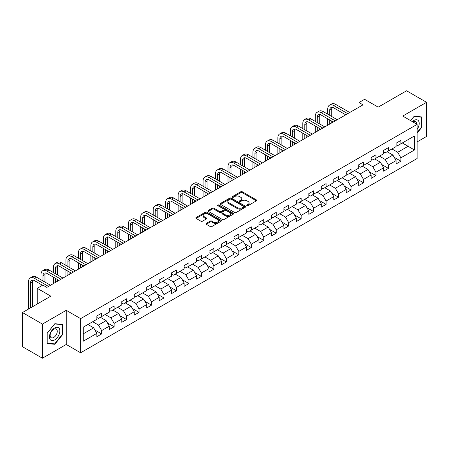 <?xml version="1.0" encoding="UTF-8"?>
<svg xmlns="http://www.w3.org/2000/svg" width="449" height="449" viewBox="0 0 449 449"><rect width="100%" height="100%" fill="white"/><g stroke="black" fill="none" stroke-linecap="round" stroke-linejoin="round"><path stroke-width="0.67" d="M246.984 205.642A0.775 0.449 0 0 0 248.078 205.642L256.413 200.826A1.111 0.64 0 0 0 256.738 200.377A1.111 0.64 0 0 0 256.413 199.923L242.292 191.768A1.111 0.64 0 0 0 240.726 191.768L232.391 196.583A0.775 0.449 0 0 0 232.161 196.898A0.775 0.449 0 0 0 232.391 197.218A0.775 0.449 0 0 0 233.486 197.218L234.569 196.595A3.553 2.049 0 0 1 239.586 196.595L240.765 197.274A3.553 2.049 0 0 1 241.803 198.722A3.553 2.049 0 0 1 240.765 200.17L239.687 200.793A0.775 0.449 0 0 0 239.457 201.113A0.775 0.449 0 0 0 239.687 201.427A0.775 0.449 0 0 0 240.782 201.427L241.865 200.804A3.553 2.049 0 0 1 246.883 200.804L248.061 201.483A3.553 2.049 0 0 1 249.1 202.931A3.553 2.049 0 0 1 248.061 204.385L246.984 205.008A0.775 0.449 0 0 0 246.754 205.322A0.775 0.449 0 0 0 246.984 205.642L246.984 205.008M206.282 223.383A1.111 0.64 0 0 0 205.962 223.838A1.111 0.64 0 0 0 206.282 224.292L210.244 226.577A1.111 0.64 0 0 0 211.816 226.577L221.071 221.234A1.111 0.64 0 0 0 221.396 220.779A1.111 0.64 0 0 0 221.071 220.324L206.95 212.175A1.111 0.64 0 0 0 205.384 212.175L196.123 217.518A1.111 0.64 0 0 0 195.798 217.973A1.111 0.64 0 0 0 196.123 218.422L200.911 221.189A1.111 0.64 0 0 0 202.482 221.189L206.439 218.899A1.111 0.64 0 0 0 206.764 218.45A1.111 0.64 0 0 0 206.439 217.995L204.071 216.626A2.969 1.712 0 0 1 203.201 215.413A2.969 1.712 0 0 1 205.03 213.831A2.969 1.712 0 0 1 208.263 214.201L217.563 219.567A2.969 1.712 0 0 1 218.433 220.779A2.969 1.712 0 0 1 216.598 222.362A2.969 1.712 0 0 1 213.365 221.991L211.816 221.099A1.111 0.64 0 0 0 210.244 221.099L206.282 223.383L206.282 224.292L210.244 222.019L210.244 221.099M417.121 141.901L426.55 136.457L426.55 102.31L406.57 90.777L378.193 107.154L364.61 99.313L359.015 102.54L363.011 104.847L46.825 287.394L42.829 285.087L37.233 288.32L37.233 304.007M42.431 324.077L42.431 358.223L66.25 344.473L66.25 310.326L42.431 324.077L22.45 312.543L50.821 296.16L37.233 288.32M66.25 310.326L80.635 318.633L417.121 124.367L417.121 158.514L80.635 352.779L80.635 318.633M426.55 102.31L402.731 116.061L417.121 124.367M234.647 212.489A1.111 0.64 0 0 0 236.213 212.489L245.474 207.146A1.111 0.64 0 0 0 245.794 206.692A1.111 0.64 0 0 0 245.474 206.243L231.347 198.088A1.111 0.64 0 0 0 229.781 198.088L220.526 203.431A1.111 0.64 0 0 0 220.201 203.885A1.111 0.64 0 0 0 220.526 204.34L234.647 212.489M218.13 205.81A0.775 0.449 0 0 1 218.916 205.917L218.916 204.997L233.272 213.286A1.111 0.64 0 0 1 233.598 213.735A1.111 0.64 0 0 1 233.272 214.19L224.017 219.533A1.111 0.64 0 0 1 222.446 219.533L208.325 211.384L212.287 209.111L212.287 208.19L208.325 210.474A1.111 0.64 0 0 0 207.999 210.929A1.111 0.64 0 0 0 208.325 211.384L208.325 210.474M212.287 209.111A1.111 0.64 0 0 1 213.853 209.111L213.853 208.19A1.111 0.64 0 0 0 212.287 208.19M213.853 208.19L219.583 211.496A1.111 0.64 0 0 0 221.149 211.496L223.782 209.975A1.111 0.64 0 0 0 224.102 209.526A1.111 0.64 0 0 0 223.782 209.071L217.816 205.631A0.775 0.449 0 0 1 217.591 205.311A0.775 0.449 0 0 1 218.068 204.896A0.775 0.449 0 0 1 218.916 204.997M42.431 358.223L22.45 346.69L22.45 312.543M94.98 330.099L101.654 333.955L101.654 330.587L109.326 326.154L109.326 329.527L114.125 326.754L114.125 323.387L121.797 318.958L121.797 322.326L126.59 319.559L126.59 316.186L134.262 311.758L134.262 315.125L139.061 312.358L139.061 308.991L146.733 304.562L146.733 307.93L151.526 305.163L151.526 301.79L159.204 297.361L159.204 300.729L163.997 297.962L163.997 294.595L171.67 290.161L171.67 293.534L176.463 290.761L176.463 287.394L184.141 282.965L184.141 286.333L188.934 283.566L188.934 280.198L196.606 275.765L196.606 279.132L201.399 276.365L201.399 272.998L209.077 268.569L209.077 271.937L213.87 269.17L213.87 265.797L221.542 261.369L221.542 264.736L226.341 261.969L226.341 258.602L234.013 254.173L234.013 257.541L238.806 254.768L238.806 251.401L246.479 246.972L246.479 250.34L251.277 247.573L251.277 244.205L258.95 239.772L258.95 243.145L263.743 240.372L263.743 237.005L271.415 232.576L271.415 235.944L276.214 233.177L276.214 229.809L283.886 225.376L283.886 228.743L288.679 225.976L288.679 222.609L296.351 218.18L296.351 221.548L301.15 218.781L301.15 215.408L308.822 210.979L308.822 214.347L313.615 211.58L313.615 208.213L321.288 203.779L321.288 207.152L326.086 204.379L326.086 201.012L333.759 196.583L333.759 199.951L338.552 197.184L338.552 193.816L346.224 189.383L346.224 192.756L351.023 189.983L351.023 186.616L358.695 182.187L358.695 185.555L363.488 182.788L363.488 179.415L371.16 174.987L371.16 178.354L375.959 175.587L375.959 172.22L383.631 167.791L383.631 171.159L388.424 168.386L388.424 165.019L396.097 160.59L396.097 163.958L400.895 161.191L400.895 157.823L414.483 149.977L414.483 135.952L408.085 139.639L408.085 146.284L414.483 149.977M101.654 333.955L96.861 336.722L96.861 333.354L83.273 341.201L83.273 327.169L96.861 319.329L96.861 315.956L101.654 313.189L101.654 316.556L109.326 312.128L109.326 308.76L114.125 305.988L114.125 309.361L121.797 304.927L121.797 301.56L126.59 298.793L126.59 302.16L134.262 297.732L134.262 294.364L139.061 291.592L139.061 294.959L146.733 290.531L146.733 287.164L151.526 284.397L151.526 287.764L159.204 283.336L159.204 279.963L163.997 277.196L163.997 280.563L171.67 276.135L171.67 272.768L176.463 270.001L176.463 273.368L184.141 268.934L184.141 265.567L188.934 262.8L188.934 266.167L196.606 261.739L196.606 258.371L201.399 255.599L201.399 258.972L209.077 254.538L209.077 251.171L213.87 248.404L213.87 251.771L221.542 247.343L221.542 243.975L226.341 241.203L226.341 244.57L234.013 240.142L234.013 236.775L238.806 234.008L238.806 237.375L246.479 232.947L246.479 229.574L251.277 226.807L251.277 230.174L258.95 225.746L258.95 222.378L263.743 219.606L263.743 222.979L271.415 218.545L271.415 215.178L276.214 212.411L276.214 215.778L283.886 211.35L283.886 207.982L288.679 205.21L288.679 208.583L296.351 204.149L296.351 200.782L301.15 198.015L301.15 201.382L308.822 196.954L308.822 193.581L313.615 190.814L313.615 194.181L321.288 189.753L321.288 186.386L326.086 183.619L326.086 186.986L333.759 182.552L333.759 179.185L338.552 176.418L338.552 179.785L346.224 175.357L346.224 171.989L351.023 169.217L351.023 172.59L358.695 168.156L358.695 164.789L363.488 162.022L363.488 165.389L371.16 160.961L371.16 157.593L375.959 154.821L375.959 158.188L383.631 153.76L383.631 150.393L388.424 147.626L388.424 150.993L396.097 146.565L396.097 143.192L400.895 140.425L400.895 143.792L414.483 135.952M100.374 317.297L106.132 320.62L98.46 325.048L92.702 321.725M96.861 317.482L98.46 318.403L101.654 316.556M98.46 325.048L101.654 330.587M106.132 320.62L109.326 326.154M112.845 310.096L118.598 313.419L110.925 317.847L105.173 314.524M109.326 310.281L110.925 311.208L114.125 309.361M110.925 317.847L114.125 323.387M118.598 313.419L121.797 318.958M125.316 302.901L131.069 306.224L123.396 310.652L117.638 307.329M121.797 303.086L123.396 304.007L126.59 302.16M123.396 310.652L126.59 316.186M131.069 306.224L134.262 311.758M137.781 295.7L143.534 299.023L135.862 303.451L130.109 300.128M134.262 295.885L135.862 296.806L139.061 294.959M135.862 303.451L139.061 308.991M143.534 299.023L146.733 304.562M150.252 288.499L156.005 291.822L148.333 296.256L142.574 292.933M146.733 288.685L148.333 289.611L151.526 287.764M148.333 296.256L151.526 301.79M156.005 291.822L159.204 297.361M162.718 281.304L168.47 284.627L160.798 289.055L155.045 285.732M159.204 281.489L160.798 282.41L163.997 280.563M160.798 289.055L163.997 294.595M168.47 284.627L171.67 290.161M175.189 274.103L180.941 277.426L173.269 281.86L167.511 278.537M171.67 274.288L173.269 275.215L176.463 273.368M173.269 281.86L176.463 287.394M180.941 277.426L184.141 282.965M187.654 266.908L193.407 270.231L185.734 274.659L179.982 271.336M184.141 267.093L185.734 268.014L188.934 266.167M185.734 274.659L188.934 280.198M193.407 270.231L196.606 275.765M200.125 259.707L205.878 263.03L198.205 267.458L192.453 264.135M196.606 259.892L198.205 260.813L201.399 258.972M198.205 267.458L201.399 272.998M205.878 263.03L209.077 268.569M212.59 252.512L218.343 255.835L210.671 260.263L204.918 256.94M209.077 252.692L210.671 253.618L213.87 251.771M210.671 260.263L213.87 265.797M218.343 255.835L221.542 261.369M225.061 245.311L230.814 248.634L223.142 253.062L217.389 249.739M221.542 245.496L223.142 246.417L226.341 244.57M223.142 253.062L226.341 258.602M230.814 248.634L234.013 254.173M237.527 238.11L243.285 241.433L235.607 245.867L229.854 242.544M234.013 238.296L235.607 239.222L238.806 237.375M235.607 245.867L238.806 251.401M243.285 241.433L246.479 246.972M249.998 230.915L255.75 234.238L248.078 238.666L242.325 235.343M246.479 231.1L248.078 232.021L251.277 230.174M248.078 238.666L251.277 244.205M255.75 234.238L258.95 239.772M262.463 223.714L268.221 227.037L260.543 231.465L254.791 228.148M258.95 223.899L260.543 224.826L263.743 222.979M260.543 231.465L263.743 237.005M268.221 227.037L271.415 232.576M274.934 216.519L280.687 219.842L273.014 224.27L267.262 220.947M271.415 216.704L273.014 217.625L276.214 215.778M273.014 224.27L276.214 229.809M280.687 219.842L283.886 225.376M287.399 209.318L293.158 212.641L285.485 217.069L279.727 213.746M283.886 209.503L285.485 210.424L288.679 208.583M285.485 217.069L288.679 222.609M293.158 212.641L296.351 218.18M299.87 202.117L305.623 205.44L297.951 209.874L292.198 206.551M296.351 202.303L297.951 203.229L301.15 201.382M297.951 209.874L301.15 215.408M305.623 205.44L308.822 210.979M312.336 194.922L318.094 198.245L310.422 202.673L304.663 199.35M308.822 195.107L310.422 196.028L313.615 194.181M310.422 202.673L313.615 208.213M318.094 198.245L321.288 203.779M324.807 187.721L330.559 191.044L322.887 195.478L317.134 192.155M321.288 187.907L322.887 188.833L326.086 186.986M322.887 195.478L326.086 201.012M330.559 191.044L333.759 196.583M337.272 180.526L343.03 183.849L335.358 188.277L329.6 184.954M333.759 180.711L335.358 181.632L338.552 179.785M335.358 188.277L338.552 193.816M343.03 183.849L346.224 189.383M349.743 173.325L355.496 176.648L347.823 181.076L342.071 177.753M346.224 173.51L347.823 174.431L351.023 172.59M347.823 181.076L351.023 186.616M355.496 176.648L358.695 182.187M362.208 166.13L367.967 169.453L360.294 173.881L354.536 170.558M358.695 166.31L360.294 167.236L363.488 165.389M360.294 173.881L363.488 179.415M367.967 169.453L371.16 174.987M374.679 158.929L380.432 162.252L372.76 166.68L367.007 163.357M371.16 159.114L372.76 160.035L375.959 158.188M372.76 166.68L375.959 172.22M380.432 162.252L383.631 167.791M387.145 151.728L392.903 155.051L385.231 159.485L379.472 156.162M383.631 151.914L385.231 152.84L388.424 150.993M385.231 159.485L388.424 165.019M392.903 155.051L396.097 160.59M402.332 142.962L408.085 146.284L397.696 152.284L391.943 148.961M396.097 144.718L397.696 145.639L400.895 143.792M397.696 152.284L400.895 157.823M66.25 344.473L80.635 352.779M359.015 102.54L359.015 107.154M83.273 333.815L93.661 327.815L87.909 324.492M93.661 327.815L96.861 333.354M394.222 157.335L400.895 161.191M381.751 164.536L388.424 168.386M369.286 171.737L375.959 175.587M356.815 178.932L363.488 182.788M344.349 186.133L351.023 189.983M331.878 193.328L338.552 197.184M319.413 200.529L326.086 204.379M306.942 207.724L313.615 211.58M294.477 214.925L301.15 218.781M282.006 222.126L288.679 225.976M269.54 229.321L276.214 233.177M257.069 236.522L263.743 240.372M244.598 243.717L251.277 247.573M232.133 250.918L238.806 254.768M219.662 258.119L226.341 261.969M207.197 265.314L213.87 269.17M194.726 272.515L201.399 276.365M182.26 279.71L188.934 283.566M169.789 286.911L176.463 290.761M157.324 294.106L163.997 297.962M144.853 301.307L151.526 305.163M132.388 308.508L139.061 312.358M119.917 315.703L126.59 319.559M107.451 322.904L114.125 326.754M417.121 133.14L421.875 127.224L421.875 116.942L414.163 116.252L410.644 120.629M47.106 343.597L54.817 344.282L62.534 334.69L62.534 324.408L54.817 323.718L47.106 333.31L47.106 343.597M421.476 126.994L421.875 127.224M62.13 334.46L62.534 334.69M54.003 343.816L54.817 344.282M247.292 205.749L248.061 205.305A3.553 2.049 0 0 0 249.1 203.857L249.1 202.931M241.803 198.722L241.803 199.642A3.553 2.049 0 0 1 240.765 201.096L239.996 201.539M256.401 200.838L242.292 192.694A1.111 0.64 0 0 0 240.726 192.694L232.7 197.324M245.474 206.243L245.474 207.146L231.347 199.008A1.111 0.64 0 0 0 229.781 199.008L220.538 204.346M243.51 207.011A0.775 0.449 0 0 0 243.74 206.692A0.775 0.449 0 0 0 243.51 206.377L231.117 199.221A0.775 0.449 0 0 0 230.017 199.221L228.878 199.878A3.553 2.049 0 0 0 227.839 201.326A3.553 2.049 0 0 0 228.878 202.774L237.353 207.668A3.553 2.049 0 0 0 242.37 207.668L243.51 207.011L243.51 207.932A0.775 0.449 0 0 0 243.74 207.618L243.74 206.692M227.839 201.326L227.839 202.246A3.553 2.049 0 0 0 228.878 203.7L228.878 202.774M243.51 207.932L242.37 208.589A3.553 2.049 0 0 1 237.353 208.589L228.878 203.7M213.853 209.111L219.583 212.416A1.111 0.64 0 0 0 221.149 212.416L223.782 210.901A1.111 0.64 0 0 0 224.102 210.446L224.102 209.526M218.916 205.917L233.256 214.195M225.527 214.925A2.969 1.712 0 0 0 228.76 215.296A2.969 1.712 0 0 0 230.59 213.713A2.969 1.712 0 0 0 229.72 212.5L226.448 210.609A1.111 0.64 0 0 0 224.876 210.609L222.249 212.13A1.111 0.64 0 0 0 221.924 212.579A1.111 0.64 0 0 0 222.249 213.034L225.527 214.925L225.527 215.846A2.969 1.712 0 0 0 228.76 216.222A2.969 1.712 0 0 0 230.59 214.639L230.59 213.713M221.924 212.579L221.924 213.505A1.111 0.64 0 0 0 222.249 213.96L222.249 213.034M225.527 215.846L222.249 213.96M218.433 220.779L218.433 221.705A2.969 1.712 0 0 1 216.598 223.288A2.969 1.712 0 0 1 213.365 222.912L211.816 222.019A1.111 0.64 0 0 0 210.244 222.019M203.201 215.413L203.201 216.334A2.969 1.712 0 0 0 204.071 217.546L204.071 216.626M206.428 218.91L204.071 217.546M221.06 221.239L206.95 213.095A1.111 0.64 0 0 0 205.384 213.095L196.14 218.433M327.748 114.209L327.748 109.04A8.475 4.894 60 0 1 329.504 105.156L331.502 104.005A8.475 4.894 60 0 1 335.74 104.426L349.743 112.508M329.504 105.156A8.475 4.894 60 0 1 333.742 105.577L347.745 113.659M345.747 114.815L333.742 107.883A5.652 3.261 -120 0 0 330.913 107.603A5.652 3.261 -120 0 0 329.746 110.19L329.746 115.359M332.097 107.345A5.652 3.261 -120 0 0 331.744 109.04L331.744 116.516M329.746 119.973L329.746 124.053M331.744 121.129L331.744 122.897M327.748 125.209L327.748 118.822M417.121 129.441A7.347 4.243 120 0 0 418.502 126.848A7.347 4.243 120 0 0 418.047 120.343A7.347 4.243 120 0 0 412.412 121.651M420.977 116.863L421.476 117.15L421.476 127.112L417.121 132.528M410.661 120.635L414 116.482L421.476 117.15M416.605 124.07A5.029 2.902 120 0 0 415.572 121.539A5.029 2.902 120 0 0 412.861 121.909M54.66 339.904A7.347 4.243 120 0 0 59.857 330.907A7.347 4.243 120 0 0 54.66 327.91A7.347 4.243 120 0 0 49.463 336.907A7.347 4.243 120 0 0 54.66 339.904M53.712 337.468A5.029 2.902 120 0 0 57.001 333.035A5.029 2.902 120 0 0 56.226 329.005A5.029 2.902 120 0 0 53.712 329.257A5.029 2.902 120 0 0 50.428 333.686A5.029 2.902 120 0 0 51.197 337.715A5.029 2.902 120 0 0 53.712 337.468M47.184 333.242L54.66 323.942L62.13 324.61L62.13 334.578L54.66 343.872L47.184 343.204L47.184 333.242M61.636 324.324L62.13 324.61M315.277 121.404L315.277 116.235A8.475 4.894 60 0 1 317.033 112.357L319.031 111.2A8.475 4.894 60 0 1 323.269 111.621L337.272 119.709M317.033 112.357A8.475 4.894 60 0 1 321.271 112.778L335.274 120.86M333.276 122.016L321.271 115.084A5.652 3.261 -120 0 0 318.448 114.804A5.652 3.261 -120 0 0 317.275 117.391L317.275 122.56M319.626 114.54A5.652 3.261 -120 0 0 319.273 116.235L319.273 123.711M317.275 127.174L317.275 131.254M319.273 128.324L319.273 130.098M315.277 132.404L315.277 126.017M302.811 128.605L302.811 123.436A8.475 4.894 60 0 1 304.568 119.552L306.566 118.401A8.475 4.894 60 0 1 310.803 118.822L324.807 126.904M304.568 119.552A8.475 4.894 60 0 1 308.805 119.973L322.809 128.06M320.811 129.211L308.805 122.28A5.652 3.261 -120 0 0 305.977 121.999A5.652 3.261 -120 0 0 304.809 124.586L304.809 129.755M307.161 121.741A5.652 3.261 -120 0 0 306.807 123.436L306.807 130.912M304.809 134.369L304.809 138.449M306.807 135.525L306.807 137.299M302.811 139.605L302.811 133.218M290.34 135.8L290.34 130.631A8.475 4.894 60 0 1 292.097 126.753L294.095 125.597A8.475 4.894 60 0 1 298.332 126.017L312.336 134.105M292.097 126.753A8.475 4.894 60 0 1 296.334 127.174L310.338 135.256M308.34 136.412L296.334 129.48A5.652 3.261 -120 0 0 293.511 129.2A5.652 3.261 -120 0 0 292.338 131.787L292.338 136.956M294.69 128.942A5.652 3.261 -120 0 0 294.336 130.631L294.336 138.107M292.338 141.57L292.338 145.65M294.336 142.726L294.336 144.494M290.34 146.801L290.34 140.414M277.875 143.001L277.875 137.832A8.475 4.894 60 0 1 279.632 133.954L281.63 132.797A8.475 4.894 60 0 1 285.867 133.218L299.87 141.3M279.632 133.954A8.475 4.894 60 0 1 283.869 134.369L297.872 142.456M295.874 143.607L283.869 136.676A5.652 3.261 -120 0 0 281.04 136.401A5.652 3.261 -120 0 0 279.873 138.988L279.873 144.151M282.225 136.137A5.652 3.261 -120 0 0 281.871 137.832L281.871 145.308M279.873 148.771L279.873 152.845M281.871 149.921L281.871 151.695M277.875 154.001L277.875 147.614M265.404 150.196L265.404 145.033A8.475 4.894 60 0 1 267.161 141.149L269.159 139.998A8.475 4.894 60 0 1 273.396 140.414L287.399 148.501M267.161 141.149A8.475 4.894 60 0 1 271.398 141.57L285.401 149.652M283.403 150.808L271.398 143.876A5.652 3.261 -120 0 0 268.575 143.596A5.652 3.261 -120 0 0 267.402 146.183L267.402 151.352M269.754 143.338A5.652 3.261 -120 0 0 269.4 145.033L269.4 152.508M267.402 155.966L267.402 160.046M269.4 157.122L269.4 158.89M265.404 161.197L265.404 154.815M252.939 157.397L252.939 152.228A8.475 4.894 60 0 1 254.695 148.35L256.693 147.193A8.475 4.894 60 0 1 260.931 147.614L274.934 155.696M254.695 148.35A8.475 4.894 60 0 1 258.933 148.771L272.936 156.853M270.938 158.009L258.933 151.077A5.652 3.261 -120 0 0 256.104 150.797A5.652 3.261 -120 0 0 254.937 153.384L254.937 158.553M257.288 150.533A5.652 3.261 -120 0 0 256.935 152.228L256.935 159.704M254.937 163.167L254.937 167.241M256.935 164.317L256.935 166.091M252.939 168.397L252.939 162.01M240.468 164.598L240.468 159.429A8.475 4.894 60 0 1 242.224 155.545L244.222 154.394A8.475 4.894 60 0 1 248.46 154.815L262.463 162.897M242.224 155.545A8.475 4.894 60 0 1 246.462 155.966L260.465 164.053M258.467 165.204L246.462 158.273A5.652 3.261 -120 0 0 243.639 157.992A5.652 3.261 -120 0 0 242.466 160.579L242.466 165.748M244.817 157.734A5.652 3.261 -120 0 0 244.464 159.429L244.464 166.905M242.466 170.362L242.466 174.442M244.464 171.518L244.464 173.292M240.468 175.598L240.468 169.211M228.002 171.793L228.002 166.624A8.475 4.894 60 0 1 229.759 162.746L231.757 161.589A8.475 4.894 60 0 1 235.994 162.01L249.998 170.098M229.759 162.746A8.475 4.894 60 0 1 233.996 163.167L248 171.249M246.001 172.405L233.996 165.473A5.652 3.261 -120 0 0 231.168 165.193A5.652 3.261 -120 0 0 230 167.78L230 172.949M232.352 164.929A5.652 3.261 -120 0 0 231.998 166.624L231.998 174.1M230 177.563L230 181.643M231.998 178.713L231.998 180.487M228.002 182.794L228.002 176.406M215.531 178.994L215.531 173.825A8.475 4.894 60 0 1 217.288 169.941L219.286 168.79A8.475 4.894 60 0 1 223.523 169.211L237.527 177.293M217.288 169.941A8.475 4.894 60 0 1 221.525 170.362L235.529 178.449M233.531 179.6L221.525 172.669A5.652 3.261 -120 0 0 218.702 172.394A5.652 3.261 -120 0 0 217.529 174.975L217.529 180.144M219.881 172.13A5.652 3.261 -120 0 0 219.527 173.825L219.527 181.301M217.529 184.758L217.529 188.838M219.527 185.914L219.527 187.688M215.531 189.994L215.531 183.607M203.066 186.189L203.066 181.026A8.475 4.894 60 0 1 204.823 177.142L206.821 175.991A8.475 4.894 60 0 1 211.058 176.406L225.061 184.494M204.823 177.142A8.475 4.894 60 0 1 209.06 177.563L223.063 185.645M221.065 186.801L209.06 179.869A5.652 3.261 -120 0 0 206.231 179.589A5.652 3.261 -120 0 0 205.064 182.176L205.064 187.345M207.416 179.331A5.652 3.261 -120 0 0 207.062 181.026L207.062 188.496M205.064 191.959L205.064 196.039M207.062 193.115L207.062 194.883M203.066 197.19L203.066 190.808M190.595 193.39L190.595 188.221A8.475 4.894 60 0 1 192.352 184.343L194.35 183.186A8.475 4.894 60 0 1 198.587 183.607L212.59 191.689M192.352 184.343A8.475 4.894 60 0 1 196.589 184.758L210.592 192.846M208.594 193.996L196.589 187.07A5.652 3.261 -120 0 0 193.766 186.79A5.652 3.261 -120 0 0 192.593 189.377L192.593 194.54M194.945 186.526A5.652 3.261 -120 0 0 194.591 188.221L194.591 195.697M192.593 199.16L192.593 203.234M194.591 200.31L194.591 202.084M190.595 204.39L190.595 198.003M178.13 200.585L178.13 195.422A8.475 4.894 60 0 1 179.881 191.538L181.879 190.387A8.475 4.894 60 0 1 186.122 190.808L200.125 198.89M179.881 191.538A8.475 4.894 60 0 1 184.124 191.959L198.127 200.041M196.129 201.197L184.124 194.265A5.652 3.261 -120 0 0 181.295 193.985A5.652 3.261 -120 0 0 180.128 196.572L180.128 201.741M182.479 193.727A5.652 3.261 -120 0 0 182.126 195.422L182.126 202.897M180.128 206.355L180.128 210.435M182.126 207.511L182.126 209.279M178.13 211.591L178.13 205.204M165.659 207.786L165.659 202.617A8.475 4.894 60 0 1 167.415 198.739L169.413 197.582A8.475 4.894 60 0 1 173.651 198.003L187.654 206.091M167.415 198.739A8.475 4.894 60 0 1 171.653 199.16L185.656 207.242M183.658 208.398L171.653 201.466A5.652 3.261 -120 0 0 168.83 201.186A5.652 3.261 -120 0 0 167.657 203.773L167.657 208.942M170.008 200.922A5.652 3.261 -120 0 0 169.655 202.617L169.655 210.093M167.657 213.556L167.657 217.636M169.655 214.706L169.655 216.48M165.659 218.786L165.659 212.399M153.193 214.987L153.193 209.818A8.475 4.894 60 0 1 154.944 205.934L156.942 204.783A8.475 4.894 60 0 1 161.185 205.204L175.189 213.286M154.944 205.934A8.475 4.894 60 0 1 159.187 206.355L173.191 214.442M171.192 215.593L159.187 208.662A5.652 3.261 -120 0 0 156.359 208.381A5.652 3.261 -120 0 0 155.191 210.968L155.191 216.137M157.543 208.123A5.652 3.261 -120 0 0 157.189 209.818L157.189 217.294M155.191 220.751L155.191 224.831M157.189 221.907L157.189 223.681M153.193 225.987L153.193 219.6M140.722 222.182L140.722 217.013A8.475 4.894 60 0 1 142.479 213.135L144.477 211.979A8.475 4.894 60 0 1 148.714 212.399L162.718 220.487M142.479 213.135A8.475 4.894 60 0 1 146.716 213.556L160.72 221.638M158.722 222.794L146.716 215.862A5.652 3.261 -120 0 0 143.893 215.582A5.652 3.261 -120 0 0 142.72 218.169L142.72 223.338M145.072 215.324A5.652 3.261 -120 0 0 144.718 217.013L144.718 224.489M142.72 227.952L142.72 232.032M144.718 229.108L144.718 230.876M140.722 233.183L140.722 226.796M128.257 229.383L128.257 224.214A8.475 4.894 60 0 1 130.008 220.336L132.006 219.179A8.475 4.894 60 0 1 136.249 219.6L150.252 227.682M130.008 220.336A8.475 4.894 60 0 1 134.251 220.751L148.254 228.838M146.256 229.989L134.251 223.058A5.652 3.261 -120 0 0 131.422 222.783A5.652 3.261 -120 0 0 130.255 225.37L130.255 230.533M132.607 222.519A5.652 3.261 -120 0 0 132.253 224.214L132.253 231.69M130.255 235.153L130.255 239.227M132.253 236.303L132.253 238.077M128.257 240.383L128.257 233.996M115.786 236.578L115.786 231.415A8.475 4.894 60 0 1 117.543 227.531L119.541 226.38A8.475 4.894 60 0 1 123.778 226.796L137.781 234.883M117.543 227.531A8.475 4.894 60 0 1 121.78 227.952L135.783 236.034M133.785 237.19L121.78 230.258A5.652 3.261 -120 0 0 118.957 229.978A5.652 3.261 -120 0 0 117.784 232.565L117.784 237.734M120.136 229.72A5.652 3.261 -120 0 0 119.782 231.415L119.782 238.885M117.784 242.348L117.784 246.428M119.782 243.504L119.782 245.272M115.786 247.579L115.786 241.197M103.321 243.779L103.321 238.61A8.475 4.894 60 0 1 105.072 234.732L107.07 233.575A8.475 4.894 60 0 1 111.313 233.996L125.316 242.078M105.072 234.732A8.475 4.894 60 0 1 109.315 235.153L123.318 243.235M121.314 244.391L109.315 237.459A5.652 3.261 -120 0 0 106.486 237.179A5.652 3.261 -120 0 0 105.319 239.766L105.319 244.935M107.67 236.915A5.652 3.261 -120 0 0 107.317 238.61L107.317 246.086M105.319 249.549L105.319 253.623M107.317 250.699L107.317 252.473M103.321 254.779L103.321 248.392M90.85 250.98L90.85 245.811A8.475 4.894 60 0 1 92.606 241.927L94.604 240.776A8.475 4.894 60 0 1 98.842 241.197L112.845 249.279M92.606 241.927A8.475 4.894 60 0 1 96.844 242.348L110.847 250.435M108.849 251.586L96.844 244.654A5.652 3.261 -120 0 0 94.021 244.374A5.652 3.261 -120 0 0 92.848 246.961L92.848 252.13M95.199 244.116A5.652 3.261 -120 0 0 94.846 245.811L94.846 253.287M92.848 256.744L92.848 260.824M94.846 257.9L94.846 259.674M90.85 261.98L90.85 255.593M78.384 258.175L78.384 253.006A8.475 4.894 60 0 1 80.135 249.128L82.133 247.971A8.475 4.894 60 0 1 86.376 248.392L100.374 256.48M80.135 249.128A8.475 4.894 60 0 1 84.378 249.549L98.376 257.631M96.378 258.787L84.378 251.855A5.652 3.261 -120 0 0 81.55 251.575A5.652 3.261 -120 0 0 80.382 254.162L80.382 259.331M82.734 251.311A5.652 3.261 -120 0 0 82.38 253.006L82.38 260.482M80.382 263.945L80.382 268.025M82.38 265.095L82.38 266.869M78.384 269.175L78.384 262.788M65.913 265.376L65.913 260.207A8.475 4.894 60 0 1 67.67 256.323L69.668 255.172A8.475 4.894 60 0 1 73.905 255.593L87.909 263.675M67.67 256.323A8.475 4.894 60 0 1 71.907 256.744L85.911 264.831M83.912 265.982L71.907 259.051A5.652 3.261 -120 0 0 69.084 258.776A5.652 3.261 -120 0 0 67.911 261.357L67.911 266.526M70.263 258.512A5.652 3.261 -120 0 0 69.909 260.207L69.909 267.683M67.911 271.14L67.911 275.22M69.909 272.296L69.909 274.07M65.913 276.376L65.913 269.989M53.442 272.571L53.442 267.408A8.475 4.894 60 0 1 55.199 263.524L57.197 262.373A8.475 4.894 60 0 1 61.44 262.788L75.438 270.876M55.199 263.524A8.475 4.894 60 0 1 59.442 263.945L73.44 272.027M71.442 273.183L59.442 266.251A5.652 3.261 -120 0 0 56.613 265.971A5.652 3.261 -120 0 0 55.44 268.558L55.44 273.727M57.798 265.713A5.652 3.261 -120 0 0 57.438 267.408L57.438 274.878M55.44 278.341L55.44 282.421M57.438 279.497L57.438 281.265M53.442 283.572L53.442 277.185M40.977 279.772L40.977 274.603A8.475 4.894 60 0 1 42.734 270.725L44.732 269.568A8.475 4.894 60 0 1 48.969 269.989L62.972 278.071M42.734 270.725A8.475 4.894 60 0 1 46.971 271.14L60.974 279.227M58.976 280.378L46.971 273.452A5.652 3.261 -120 0 0 44.148 273.172A5.652 3.261 -120 0 0 42.975 275.759L42.975 280.922M45.327 272.908A5.652 3.261 -120 0 0 44.973 274.603L44.973 282.079M40.977 286.159L40.977 284.385M28.506 309.047L28.506 281.804A8.475 4.894 60 0 1 30.263 277.92L32.261 276.769A8.475 4.894 60 0 1 36.498 277.185L50.501 285.272M30.263 277.92A8.475 4.894 60 0 1 34.5 278.341L48.503 286.423M42.509 285.272L34.5 280.647A5.652 3.261 -120 0 0 31.677 280.367A5.652 3.261 -120 0 0 30.504 282.954L30.504 307.891M32.861 280.109A5.652 3.261 -120 0 0 32.502 281.804L32.502 306.74M248.061 205.305L248.061 204.385M239.687 201.427L239.687 200.793M240.765 201.096L240.765 200.17M232.391 197.218L232.391 196.583M240.726 192.694L240.726 191.768M242.292 192.694L242.292 191.768M256.413 200.826L256.413 199.923M220.526 204.34L220.526 203.431M229.781 199.008L229.781 198.088M231.347 199.008L231.347 198.088M237.353 208.589L237.353 207.668M242.37 208.589L242.37 207.668M219.583 212.416L219.583 211.496M221.149 212.416L221.149 211.496M223.782 210.901L223.782 209.975M233.272 214.19L233.272 213.286M211.816 222.019L211.816 221.099M213.365 222.912L213.365 221.991M206.439 218.899L206.439 217.995M196.123 218.422L196.123 217.518M205.384 213.095L205.384 212.175M206.95 213.095L206.95 212.175M221.071 221.234L221.071 220.324M335.74 104.426L333.742 105.577M331.744 109.04L329.746 110.19M323.269 111.621L321.271 112.778M319.273 116.235L317.275 117.391M310.803 118.822L308.805 119.973M306.807 123.436L304.809 124.586M298.332 126.017L296.334 127.174M294.336 130.631L292.338 131.787M285.867 133.218L283.869 134.369M281.871 137.832L279.873 138.988M273.396 140.414L271.398 141.57M269.4 145.033L267.402 146.183M260.931 147.614L258.933 148.771M256.935 152.228L254.937 153.384M248.46 154.815L246.462 155.966M244.464 159.429L242.466 160.579M235.994 162.01L233.996 163.167M231.998 166.624L230 167.78M223.523 169.211L221.525 170.362M219.527 173.825L217.529 174.975M211.058 176.406L209.06 177.563M207.062 181.026L205.064 182.176M198.587 183.607L196.589 184.758M194.591 188.221L192.593 189.377M186.122 190.808L184.124 191.959M182.126 195.422L180.128 196.572M173.651 198.003L171.653 199.16M169.655 202.617L167.657 203.773M161.185 205.204L159.187 206.355M157.189 209.818L155.191 210.968M148.714 212.399L146.716 213.556M144.718 217.013L142.72 218.169M136.249 219.6L134.251 220.751M132.253 224.214L130.255 225.37M123.778 226.796L121.78 227.952M119.782 231.415L117.784 232.565M111.313 233.996L109.315 235.153M107.317 238.61L105.319 239.766M98.842 241.197L96.844 242.348M94.846 245.811L92.848 246.961M86.376 248.392L84.378 249.549M82.38 253.006L80.382 254.162M73.905 255.593L71.907 256.744M69.909 260.207L67.911 261.357M61.44 262.788L59.442 263.945M57.438 267.408L55.44 268.558M48.969 269.989L46.971 271.14M44.973 274.603L42.975 275.759M36.498 277.185L34.5 278.341M32.502 281.804L30.504 282.954"/></g></svg>
